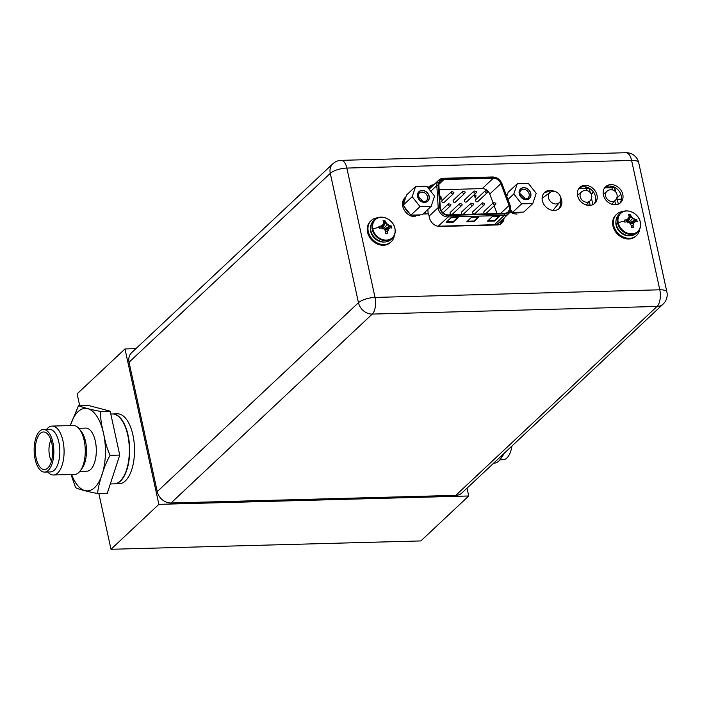 <?xml version="1.0" encoding="UTF-8"?>
<svg xmlns="http://www.w3.org/2000/svg" width="702" height="702" viewBox="0 0 702 702"><rect width="100%" height="100%" fill="white"/><g stroke="black" fill="none" stroke-linecap="round" stroke-linejoin="round"><path stroke-width="1.05" d="M135.907 348.648L124.982 348.947L158.871 504.352L468.725 495.989L467.023 488.18M98.842 493.497L111.004 549.28L158.871 504.352M124.982 348.947L77.115 393.875L79.677 405.616M132.932 435.082A34.951 16.155 -91.5 0 0 117.418 413.829L112.557 413.961A34.951 16.155 88.5 0 1 128.08 435.214A34.951 16.155 88.5 0 1 114.444 483.845A34.951 16.155 88.5 0 1 114.294 483.845L119.296 483.713A34.951 16.155 -91.5 0 0 132.932 435.082M111.004 549.28L420.858 540.926L468.725 495.989M620.84 194.287L616.97 197.92M578.729 188.601L589.32 188.32L590.242 192.576L589.32 188.32L588.715 187.925M592.874 204.642L591.505 198.341L592.874 204.642M586.986 190.602L586.319 187.03M586.609 205.098L590.128 205.01L589.382 201.579M585.565 186.864L585.143 188.434M593.269 191.769L591.084 193.822L593.269 191.769M591.347 194.41L593.62 192.269M604.554 187.908L614.724 187.636L615.654 191.892L614.074 187.013M618.322 204.124L616.909 197.657L618.322 204.124M612.39 189.917L611.714 186.232M612.416 204.405L615.531 204.326L614.785 200.895M611.038 186.118L610.547 187.75M550.307 192.287L549.043 191.813M552.764 210.363A8.038 6.59 46.8 0 0 553.545 209.6L559.678 202.246A6.871 5.642 -133.2 0 1 553.36 203.483A6.871 5.642 -133.2 0 1 548.49 197.806A6.871 5.642 -133.2 0 1 550.315 192.278A6.871 5.642 -133.2 0 1 556.423 192.076A6.871 5.642 -133.2 0 1 560.679 197.481A6.871 5.642 -133.2 0 1 559.678 202.246M550.315 192.278L542.593 197.929A8.038 6.59 46.8 0 0 542.102 198.333M621.481 199.166L617.269 199.28M440.417 208.415A7.222 5.923 46.8 0 0 448.271 214.891L504.405 213.382A7.222 5.923 46.8 0 0 507.897 212.004A7.222 5.923 46.8 0 0 509.362 206.564A7.222 5.923 46.8 0 0 509.047 205.51L500.851 183.634A7.222 5.923 46.8 0 0 493.313 178.211L443.989 179.536A7.222 5.923 46.8 0 0 440.496 180.914A7.222 5.923 46.8 0 0 438.89 185.293L440.268 207.353A7.222 5.923 46.8 0 0 440.417 208.415M499.499 216.462L492.269 216.655L487.407 221.218L494.638 221.025L499.499 216.462M458.195 217.567L450.965 217.76L446.103 222.323L453.325 222.13L458.195 217.567M478.843 217.015L471.612 217.208L466.751 221.771L473.982 221.578L478.843 217.015M487.995 220.665L494.515 220.489L494.638 221.025M494.515 220.489L498.789 216.479M446.691 221.771L453.211 221.595L453.325 222.13M453.211 221.595L457.485 217.585M467.348 221.218L473.868 221.042L473.982 221.578M473.868 221.042L478.141 217.032M500.851 183.634L489.759 194.033A7.222 5.923 -133.2 0 0 482.221 188.61L439.171 189.768M489.759 194.033L493.111 202.975M494.173 205.818L497.086 213.575M440.014 198.368L440.487 196.121L439.917 198.455L441.023 199.377L441.698 198.42L441.023 199.377L439.917 198.455M453.387 200.149A1.395 1.15 46.8 0 0 455.3 202.185L464.777 193.287A1.395 1.15 -133.2 0 1 462.864 191.251L453.387 200.149M475.895 199.543A1.395 1.15 46.8 0 0 477.808 201.579L487.293 192.69A1.395 1.15 -133.2 0 1 485.38 190.646L475.895 199.543M450.368 212.302A1.395 1.15 46.8 0 0 452.281 214.338L461.767 205.449A1.395 1.15 -133.2 0 1 459.854 203.404L450.368 212.302M472.885 211.697A1.395 1.15 46.8 0 0 474.798 213.733L484.283 204.844A1.395 1.15 -133.2 0 1 482.371 202.799L472.885 211.697M484.143 211.399A1.395 1.15 46.8 0 0 486.056 213.434L495.533 204.536A1.395 1.15 -133.2 0 1 493.62 202.501L484.143 211.399M461.626 211.995A1.395 1.15 46.8 0 0 463.539 214.04L473.025 205.142A1.395 1.15 -133.2 0 1 471.112 203.106L461.626 211.995M464.636 199.842A1.395 1.15 46.8 0 0 466.549 201.886L476.035 192.989A1.395 1.15 -133.2 0 1 474.122 190.953L464.636 199.842M442.128 200.447A1.395 1.15 46.8 0 0 444.041 202.492L453.518 193.594A1.395 1.15 -133.2 0 1 451.605 191.549L442.128 200.447M475.026 197.71L475.307 196.665L474.131 195.823L474.815 194.866L474.131 195.823L475.21 196.753L474.929 197.797L475.544 197.938L474.929 197.797M440.487 196.121L440.996 196.349L440.716 197.394L441.795 198.324L441.119 199.289L441.795 198.324M440.435 198.42L440.803 197.903L440.988 198.745L441.268 198.306L440.531 198.324M440.707 197.99L441.172 198.403M474.912 194.779L474.227 195.735L474.912 194.779L476.009 195.691L475.544 197.938M475.228 196.165L475.043 195.314L475.131 196.253M474.938 195.402L475.403 195.823M395.077 232.169A12.759 10.469 -133.2 0 1 392.251 238.285C394.814 235.74 395.709 232.459 394.936 228.457C393.348 219.191 380.51 213.61 374.789 219.682L373.429 220.963A12.759 10.469 46.8 0 0 370.849 230.563A12.759 10.469 46.8 0 0 379.317 240.865A12.759 10.469 46.8 0 0 390.891 239.566L392.251 238.285A12.759 10.469 -133.2 0 1 380.677 239.584A12.759 10.469 -133.2 0 1 372.209 229.291A12.759 10.469 -133.2 0 1 374.789 219.682A12.759 10.469 -133.2 0 1 381.072 217.243M372.841 228.966A12.425 10.197 -133.2 0 1 381.361 217.234A12.425 10.197 -133.2 0 1 394.875 228.369A12.425 10.197 46.8 0 1 386.354 240.102A12.425 10.197 46.8 0 1 372.841 228.966A17.348 5.844 167.7 0 1 379.106 227.378L379.413 228.396A17.313 5.835 -12.3 0 1 381.625 228.036A17.006 8.898 18.4 0 1 384.187 229.106A17.006 9.67 54.2 0 1 385.74 231.432A17.313 8.003 88.5 0 1 385.837 233.696L387.802 233.643A17.313 8.003 -91.5 0 0 387.697 231.379A17.006 3.94 -63.2 0 0 388.601 228.984A17.006 1.035 -38.2 0 1 390.294 227.808A17.313 5.835 -12.3 0 1 391.856 228.062L391.409 226.026A17.313 5.835 167.7 0 0 389.856 225.763A17.006 8.898 -161.6 0 0 387.609 224.403A17.006 9.67 -125.8 0 0 385.74 222.376A17.313 8.003 -91.5 0 0 384.986 220.726L383.02 220.779A17.313 8.003 88.5 0 1 383.775 222.429A17.006 3.94 116.8 0 1 383.187 224.517A17.006 1.035 141.8 0 0 381.177 226A17.313 5.835 167.7 0 0 378.966 226.36L380.853 226.307L382.704 224.973L381.87 228.132M384.301 229.264L389.531 226.07L391.409 226.026M384.468 229.501L391.462 226.035M383.441 228.773L387.118 224.859L389.856 225.763M382.59 228.413L385.407 222.683L387.118 224.859L387.609 224.403M382.081 229.063L384.959 220.674M384.986 220.726L385.74 222.376M382.011 228.185L382.757 224.921M380.835 228.15L381.177 226M379.659 228.352L378.913 226.465M379.106 227.378L378.966 226.36M383.187 224.517L382.704 224.973M384.775 229.931L389.68 228.229M388.601 228.984L387.372 231.686L387.802 233.643M385.012 230.291L388.118 229.44M385.758 231.686L387.697 231.379M385.828 233.143L387.802 233.713M394.322 235.372A14.566 11.943 -133.2 0 1 391.154 241.795A14.566 11.943 -133.2 0 1 377.939 243.278A14.566 11.943 -133.2 0 1 368.278 231.52A14.566 11.943 -133.2 0 1 371.218 220.551A14.566 11.943 -133.2 0 1 377.825 217.795M371.218 220.551L370.489 221.235A14.566 11.943 46.8 0 0 367.55 232.204A14.566 11.943 46.8 0 0 377.211 243.954A14.566 11.943 46.8 0 0 390.426 242.48L391.154 241.795M157.239 491.602L358.468 302.702A12.697 4.282 -12.3 0 1 375.017 297.429A12.697 5.87 88.5 0 1 372.271 314.084A12.697 10.416 -133.2 0 1 358.468 302.702L330.282 173.341A12.697 10.416 -133.2 0 1 332.853 163.777L131.625 352.676A12.697 10.416 46.8 0 0 129.054 362.241L157.239 491.602A12.697 10.416 46.8 0 0 171.042 502.983L455.809 495.358A12.697 10.416 46.8 0 0 461.951 492.936L663.179 304.036A12.697 10.416 -133.2 0 1 657.037 306.458L372.271 314.084L171.042 502.983M554.633 191.453A10.89 8.933 46.8 0 0 544.55 192.471A10.89 8.933 46.8 0 0 542.348 200.667A10.89 8.933 46.8 0 0 549.578 209.459A10.89 8.933 46.8 0 0 559.459 208.354A10.89 8.933 46.8 0 0 561.661 200.149A10.89 8.933 46.8 0 0 560.644 197.306M577.562 195.63A10.951 8.986 46.8 0 0 584.827 204.466A10.951 8.986 46.8 0 0 594.769 203.352A10.951 8.986 46.8 0 0 596.981 195.112A10.951 8.986 46.8 0 0 589.715 186.276A10.951 8.986 46.8 0 0 579.773 187.381A10.951 8.986 46.8 0 0 577.562 195.63M603.387 194.937A10.951 8.986 46.8 0 0 610.652 203.782A10.951 8.986 46.8 0 0 620.586 202.667A10.951 8.986 46.8 0 0 622.806 194.419A10.951 8.986 46.8 0 0 615.531 185.582A10.951 8.986 46.8 0 0 605.598 186.697A10.951 8.986 46.8 0 0 603.387 194.937M428.062 187.829A9.67 7.933 46.8 0 1 429.036 186.662A9.67 7.933 46.8 0 1 433.722 184.819L433.783 184.819M504.045 218.015A9.67 7.933 46.8 0 1 501.877 223.104A9.67 7.933 46.8 0 1 497.2 224.947L439.978 226.483A9.67 7.933 46.8 0 1 429.466 217.813L428.597 213.847L422.964 213.996M560.152 201.562A10.89 8.933 -133.2 0 1 560.161 201.571A10.89 8.933 -133.2 0 1 558.66 209.003M543.848 193.225A10.89 8.933 -133.2 0 1 550.684 192.032M579.071 188.145A10.951 8.986 -133.2 0 1 595.471 196.525A10.951 8.986 -133.2 0 1 593.962 204.01M604.896 187.452A10.951 8.986 -133.2 0 1 621.296 195.832A10.951 8.986 -133.2 0 1 619.787 203.317M428.343 187.434A9.67 7.933 -133.2 0 1 432.213 186.232L432.274 186.232M502.544 219.428A9.67 7.933 -133.2 0 1 501.07 223.754M640.478 225.904A12.759 10.469 -133.2 0 1 637.644 232.029C640.206 229.484 641.101 226.202 640.329 222.201C638.75 212.925 625.903 207.344 620.182 213.426L618.822 214.698A12.759 10.469 46.8 0 0 616.242 224.307A12.759 10.469 46.8 0 0 624.71 234.6A12.759 10.469 46.8 0 0 636.284 233.301L637.644 232.029A12.759 10.469 -133.2 0 1 626.07 233.327A12.759 10.469 -133.2 0 1 617.602 223.034A12.759 10.469 -133.2 0 1 620.182 213.426A12.759 10.469 -133.2 0 1 626.474 210.986M618.234 222.701A12.425 10.197 -133.2 0 1 626.763 210.977A12.425 10.197 -133.2 0 1 640.268 222.113A12.425 10.197 46.8 0 1 631.747 233.836A12.425 10.197 46.8 0 1 618.234 222.701A17.348 5.844 167.7 0 1 624.508 221.121L624.806 222.139A17.313 5.835 -12.3 0 1 627.018 221.779A17.006 8.898 18.4 0 1 629.58 222.85A17.006 9.67 54.2 0 1 631.133 225.175A17.313 8.003 88.5 0 1 631.238 227.43L633.195 227.378A17.313 8.003 -91.5 0 0 633.099 225.123A17.006 3.94 -63.2 0 0 634.003 222.727A17.006 1.035 -38.2 0 1 635.696 221.542A17.313 5.835 -12.3 0 1 637.249 221.797L636.811 219.761A17.313 5.835 167.7 0 0 635.249 219.507A17.006 8.898 -161.6 0 0 633.002 218.146A17.006 9.67 -125.8 0 0 631.133 216.119A17.313 8.003 -91.5 0 0 630.378 214.47L628.422 214.522A17.313 8.003 88.5 0 1 629.168 216.172A17.006 3.94 116.8 0 1 628.58 218.261A17.006 1.035 141.8 0 0 626.57 219.744A17.313 5.835 167.7 0 0 624.359 220.103L626.245 220.051L628.097 218.717L627.272 221.876M629.694 223.008L634.924 219.814L636.811 219.761M629.869 223.245L636.854 219.779M628.843 222.516L632.52 218.594L635.249 219.507M627.992 222.157L630.808 216.418L632.52 218.594L633.002 218.146M627.474 222.806L630.352 214.417M630.378 214.47L631.133 216.119M627.412 221.929L628.158 218.664M626.237 221.893L626.57 219.744M625.061 222.086L624.306 220.209M624.508 221.121L624.359 220.103M628.58 218.261L628.097 218.717M630.168 223.675L635.082 221.972M634.003 222.727L632.774 225.421L633.195 227.378M630.414 224.035L633.52 223.183M631.151 225.43L633.099 225.123M631.221 226.878L633.195 227.457M639.724 229.115A14.566 11.943 -133.2 0 1 636.547 235.53A14.566 11.943 -133.2 0 1 623.332 237.013A14.566 11.943 -133.2 0 1 613.671 225.263A14.566 11.943 -133.2 0 1 616.619 214.294A14.566 11.943 -133.2 0 1 623.227 211.539M616.619 214.294L615.882 214.979A14.566 11.943 46.8 0 0 612.943 225.947A14.566 11.943 46.8 0 0 622.604 237.697A14.566 11.943 46.8 0 0 635.819 236.214L636.547 235.53M419.989 206.607L412.206 196.709L415.602 186.504L426.781 186.205L434.564 196.104L431.168 206.3L419.989 206.607L410.898 215.137L422.077 214.83L431.168 206.3M429.01 196.253A6.353 5.204 46.8 0 0 422.113 190.567A6.353 5.204 46.8 0 0 417.76 196.56A6.353 5.204 46.8 0 0 424.657 202.246A6.353 5.204 46.8 0 0 429.01 196.253M403.72 203.413A11.653 9.556 -133.2 0 1 405.905 196.858L403.115 205.238L410.898 215.137M403.115 205.238L412.206 196.709M409.503 213.364A11.653 9.556 -133.2 0 1 404.501 207.002M405.914 196.814L405.107 197.578A11.653 9.556 46.8 0 0 403.983 209.661A11.653 9.556 46.8 0 0 415.417 216.795M420.077 214.882A11.653 9.556 -133.2 0 1 416.628 215.654A11.653 9.556 -133.2 0 1 412.89 215.075M405.905 196.858L406.511 195.042L415.602 186.504M427.492 196.735A5.186 4.256 46.8 0 0 424.052 192.55A5.186 4.256 46.8 0 0 419.348 193.076A5.186 4.256 46.8 0 0 418.304 196.981A5.186 4.256 46.8 0 0 421.744 201.167A5.186 4.256 46.8 0 0 426.447 200.64A5.186 4.256 46.8 0 0 427.492 196.735M429.168 196.244A6.529 5.353 46.8 0 0 424.842 190.979A6.529 5.353 46.8 0 0 418.918 191.646A6.529 5.353 46.8 0 0 417.602 196.56A6.529 5.353 46.8 0 0 421.928 201.825A6.529 5.353 46.8 0 0 427.851 201.167A6.529 5.353 46.8 0 0 429.168 196.244M418.199 196.235L423.227 201.588M521.621 203.861L513.838 193.963L517.234 183.766L528.413 183.468L536.196 193.357L532.8 203.562L521.621 203.861L512.53 212.39L523.71 212.092L532.8 203.562M530.642 193.506A6.353 5.204 46.8 0 0 523.745 187.82A6.353 5.204 46.8 0 0 519.392 193.813A6.353 5.204 46.8 0 0 526.289 199.5A6.353 5.204 46.8 0 0 530.642 193.506M510.608 209.959L512.53 212.39M507.915 199.517L513.838 193.963M511.135 210.626A11.653 9.556 -133.2 0 1 510.565 210.205M506.458 195.612A11.653 9.556 -133.2 0 1 507.537 194.121L506.765 196.437M507.555 194.077L506.739 194.84A11.653 9.556 46.8 0 0 506.317 195.253M510.012 211.828A11.653 9.556 46.8 0 0 517.049 214.049M521.709 212.144A11.653 9.556 -133.2 0 1 518.26 212.908A11.653 9.556 -133.2 0 1 514.522 212.337M507.537 194.121L508.143 192.295L517.234 183.766M529.124 193.998A5.186 4.256 46.8 0 0 525.684 189.812A5.186 4.256 46.8 0 0 520.981 190.339A5.186 4.256 46.8 0 0 519.936 194.243A5.186 4.256 46.8 0 0 523.376 198.429A5.186 4.256 46.8 0 0 528.079 197.903A5.186 4.256 46.8 0 0 529.124 193.998M530.8 193.506A6.529 5.353 46.8 0 0 526.474 188.241A6.529 5.353 46.8 0 0 520.551 188.899A6.529 5.353 46.8 0 0 519.234 193.822A6.529 5.353 46.8 0 0 523.56 199.087A6.529 5.353 46.8 0 0 529.483 198.42A6.529 5.353 46.8 0 0 530.8 193.506M519.831 193.489L524.754 198.096L524.859 198.85M43.419 429.466A21.323 9.854 -91.5 0 1 52.887 442.427A21.323 9.854 88.5 0 1 44.568 472.095A21.323 9.854 88.5 0 1 35.1 459.126A21.323 9.854 -91.5 0 1 43.419 429.466L49.412 429.299A21.323 9.854 88.5 0 1 58.88 442.269A21.323 9.854 88.5 0 1 50.562 471.928L44.568 472.095M46.648 429.378A24.465 11.311 88.5 0 1 52.115 426.079A24.465 11.311 88.5 0 1 62.978 440.961A24.465 11.311 88.5 0 1 53.431 475A24.465 11.311 88.5 0 1 47.806 472.007M51.843 443.41A18.814 8.696 88.5 0 1 46.139 469.199A18.814 8.696 88.5 0 1 36.144 458.143A18.814 8.696 -91.5 0 1 36.943 439.048A18.814 8.696 -91.5 0 1 45.147 432.265A18.814 8.696 -91.5 0 1 51.843 443.41M51.465 461.161A14.101 6.52 88.5 0 1 49.605 455.984A14.101 6.52 -91.5 0 1 50.895 440.005M110.793 414.005L112.25 413.969A34.951 16.155 -91.5 0 1 127.773 435.222A34.951 16.155 88.5 0 1 114.136 483.853L110.319 483.95M71.025 474.526L75.623 487.732C80.361 489.733 87.715 491.663 97.675 493.532L107.283 493.269L119.744 455.072L110.179 411.179L88.119 405.387L78.519 405.642L70.27 425.587M97.675 493.532C97.999 484.661 104.712 464.101 110.144 455.326C107.406 449.719 105.23 442.418 103.598 433.432C101.307 424.438 100.298 417.111 100.57 411.442C90.655 409.582 83.301 407.651 78.519 405.642M119.744 455.072L110.144 455.326M110.179 411.179L100.57 411.442M78.712 428.281L85.758 428.088A21.551 9.96 -91.5 0 1 95.332 441.198A21.551 9.96 88.5 0 1 86.916 471.182L79.879 471.375M52.115 426.079L73.289 425.509A24.465 11.311 88.5 0 1 79.273 428.94L81.221 431.37A21.551 9.96 88.5 0 1 85.521 441.461A21.551 9.96 88.5 0 1 82.213 468.146L80.397 470.682A24.465 11.311 88.5 0 1 74.605 474.429L53.431 475M79.273 428.94A24.465 11.311 88.5 0 1 84.152 440.391A24.465 11.311 88.5 0 1 80.397 470.682M499.921 459.81L503.15 459.722A21.323 9.854 -91.5 0 0 511.951 446.007M493.708 463.118L494.454 463.101A24.465 11.311 -91.5 0 0 500.254 459.362L502.211 456.625A21.323 9.854 -91.5 0 0 503.922 453.536M500.254 459.362A24.465 11.311 -91.5 0 0 502.667 454.721M586.302 204.861L590.075 200.833A6.169 5.063 -133.2 0 1 586.907 202.202A6.169 5.063 -133.2 0 1 580.773 198.28A6.169 5.063 -133.2 0 1 581.642 191.848L577.492 195.279M611.705 204.177L615.487 200.149A6.169 5.063 -133.2 0 1 612.311 201.518A6.169 5.063 -133.2 0 1 606.186 197.595A6.169 5.063 -133.2 0 1 607.054 191.163L603.264 194.287M499.675 224.473A10.723 8.793 46.8 0 0 501.518 220.393M431.721 186.75A10.723 8.793 46.8 0 0 428.123 187.917M425.649 211.477L425.798 213.926M437.539 226.202A8.968 7.353 46.8 0 0 438.267 226.211A1.746 0.807 -91.5 0 0 438.162 226.334M448.385 215.426A7.81 6.406 -133.2 0 1 439.908 208.433A7.81 6.406 -133.2 0 1 439.742 207.283L438.364 185.223A7.81 6.406 -133.2 0 1 443.875 179.001L493.19 177.676A7.81 6.406 -133.2 0 1 501.342 183.529L509.538 205.414A7.81 6.406 -133.2 0 1 509.88 206.555A7.81 6.406 -133.2 0 1 504.527 213.917L448.385 215.426A1.167 0.535 88.5 0 1 448.139 216.953L438.267 226.211L494.401 224.71L504.273 215.444L448.139 216.953A8.968 7.353 -133.2 0 1 438.381 208.915A8.968 7.353 -133.2 0 1 438.197 207.599L436.82 185.539L430.738 191.242M429.097 216.137L438.197 207.599A1.167 0.474 -3.6 0 1 439.742 207.283M427.86 209.398L428.141 213.864M438.364 185.223A1.167 0.474 176.4 0 0 436.82 185.539A8.968 7.353 -133.2 0 1 438.82 180.098A8.968 7.353 -133.2 0 1 443.155 178.387A1.167 0.535 88.5 0 1 443.357 178.29A1.167 0.535 88.5 0 1 443.875 179.001M509.538 205.414L510.143 205.458L501.948 183.582L501.342 183.529M493.19 177.676A1.167 0.535 -91.5 0 0 492.672 176.965A1.167 0.535 -91.5 0 0 492.471 177.062M501.833 183.792L501.948 183.582C500.052 179.361 496.963 177.158 492.672 176.965L443.357 178.29L438.82 180.098L429.124 189.189M510.424 206.976A8.968 7.353 -133.2 0 1 508.608 213.733A8.968 7.353 -133.2 0 1 504.273 215.444A1.167 0.535 -91.5 0 0 504.527 213.917M494.173 225.026A1.746 0.807 88.5 0 1 494.401 224.71A8.968 7.353 46.8 0 0 498.736 222.999L508.608 213.733L510.529 206.757L510.143 205.458M443.989 179.536L438.899 184.31M482.221 188.61L493.313 178.211M500.544 213.487L509.047 205.51M465.057 192.234A1.395 1.15 -133.2 0 1 464.777 193.287L465.163 192.015L462.864 191.251M487.574 191.637A1.395 1.15 -133.2 0 1 487.293 192.69L487.679 191.409L485.38 190.646M462.048 204.396A1.395 1.15 -133.2 0 1 461.767 205.449L462.153 204.168L459.854 203.404M484.564 203.791A1.395 1.15 -133.2 0 1 484.283 204.844L484.67 203.571L482.371 202.799M495.823 203.483A1.395 1.15 -133.2 0 1 495.533 204.536L495.928 203.264L493.62 202.501M473.306 204.089A1.395 1.15 -133.2 0 1 473.025 205.142L473.411 203.87L471.112 203.106M450.798 204.694A1.395 1.15 -133.2 0 1 448.315 204.765A1.395 1.15 -133.2 0 1 448.596 203.712L441.26 210.591M476.316 191.936A1.395 1.15 -133.2 0 1 476.035 192.989L476.421 191.716L474.122 190.953M453.808 192.541A1.395 1.15 -133.2 0 1 453.518 193.594L453.913 192.322L451.605 191.549M370.577 227.351A11.829 9.696 46.8 0 0 370.7 231.458A11.829 9.696 46.8 0 0 384.336 241.997M455.809 495.358L657.037 306.458A12.697 5.87 -91.5 0 0 659.792 289.803L631.607 160.442A12.697 5.87 -91.5 0 0 625.973 152.72L341.198 160.346A12.697 5.87 88.5 0 1 346.841 168.068L375.017 297.429L659.792 289.803A12.697 4.282 -12.3 0 1 666.9 292.076L638.715 162.715A12.697 4.282 167.7 0 0 631.607 160.442L346.841 168.068A12.697 4.282 167.7 0 0 330.282 173.341L129.054 362.241M433.722 184.819L432.213 186.232M615.979 221.095A11.829 9.696 46.8 0 0 616.102 225.202A11.829 9.696 46.8 0 0 629.729 235.74M70.323 425.587A41.269 19.077 -91.5 0 1 87.566 408.625A41.269 19.077 -91.5 0 1 103.554 433.476A41.269 19.077 88.5 0 1 96.657 485.345A41.269 19.077 88.5 0 1 71.648 474.508M590.075 200.833A6.178 6.178 0 0 0 585.407 190.435A6.178 6.178 0 0 0 581.642 191.848M615.487 200.149A6.178 6.178 0 0 0 610.819 189.751A6.178 6.178 0 0 0 607.054 191.163M448.596 203.712L450.903 204.475L450.508 205.747L443.006 212.794M341.198 160.346A12.697 12.697 0 0 0 332.853 163.777M638.715 162.715A12.697 12.697 0 0 0 625.973 152.72M663.179 304.036A12.697 12.697 0 0 0 666.9 292.076"/></g></svg>
